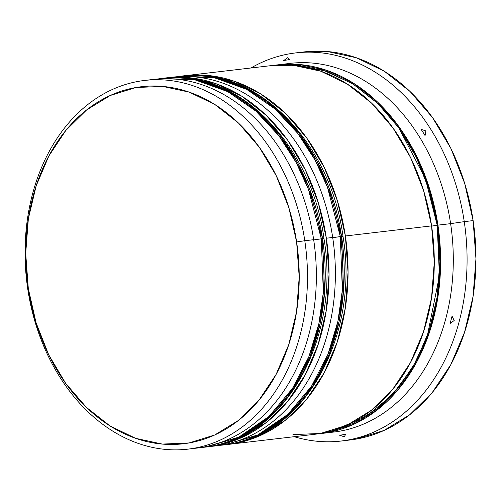 <?xml version="1.0" encoding="UTF-8"?>
<svg xmlns="http://www.w3.org/2000/svg" width="501" height="501" viewBox="0 0 501 501"><rect width="100%" height="100%" fill="white"/><g stroke="black" fill="none" stroke-linecap="round" stroke-linejoin="round"><path stroke-width="0.75" d="M157.333 79.026L162.418 78.363C236.14 67.554 311.578 143.549 323.965 238.551L322.544 238.658L324.598 292.227L320.139 323.489L310.244 356.274L293.749 388.319L270.12 416.437L240.048 437.016L205.617 447.067A185.614 140.512 -96.7 0 0 322.544 238.658A185.614 140.512 -96.7 0 0 162.418 78.363L196.605 79.841L228.97 91.47L257.22 111.022L280.122 135.589L297.475 162.424L309.756 189.372L322.544 238.658L313.701 239.91L321.279 238.808L308.491 189.522L296.204 162.568L278.857 135.74L255.955 111.172L227.704 91.62L195.34 79.985L161.147 78.507A185.614 140.512 83.3 0 1 321.279 238.808L323.965 238.551L322.575 238.864M321.279 238.808A185.614 140.512 83.3 0 1 204.352 447.218A185.614 140.512 83.3 0 1 200.538 447.593L204.352 447.218L238.777 437.166L268.855 416.588L292.478 388.469L308.979 356.424L318.868 323.64L323.327 292.377L321.279 238.808M176.352 76.797L181.437 76.133C255.159 65.324 330.597 141.32 342.985 236.322L341.563 236.428L343.617 290.004L339.158 321.26L329.27 354.044L312.768 386.089L289.14 414.208L259.067 434.787L224.636 444.838A185.614 140.512 -96.7 0 0 341.563 236.428A185.614 140.512 -96.7 0 0 181.437 76.133L215.624 77.611L247.989 89.241L276.239 108.792L299.147 133.36L316.494 160.195L328.775 187.142L341.563 236.428L332.72 237.681L340.298 236.578L327.51 187.293L315.223 160.339L297.876 133.51L274.974 108.942L246.724 89.391L214.359 77.755L180.172 76.284A185.614 140.512 83.3 0 1 340.298 236.578L342.985 236.322L341.594 236.635M342.985 236.322C360.075 336.221 303.255 438.225 224.636 444.838L257.802 434.937L287.875 414.358L311.497 386.24L327.998 354.194L337.887 321.41L342.346 290.148L340.298 236.578A185.614 140.512 83.3 0 1 223.371 444.988A185.614 140.512 83.3 0 1 219.557 445.364M333.766 430.259L353.048 423.558L377.341 408.684L398.646 387.674L416.137 361.346L429.138 330.71L437.154 296.943L439.878 261.334L437.204 225.262L429.232 190.111L416.275 157.233L398.827 127.88L377.554 103.2L353.28 84.124L326.934 71.392L299.529 65.493L290.943 65.092L323.045 70.115L352.685 83.748L378.18 103.801L398.727 127.749L425.418 178.751L437.204 225.262L430.891 226.208L437.204 225.262L439.427 275.826L427.24 336.246L412.949 367.039L392.227 395.001L365.354 417.026L333.791 430.253M149.116 80.016A185.614 140.512 83.3 0 1 313.67 239.697L304.796 240.737A185.614 140.512 83.3 0 1 187.869 449.147A185.614 140.512 83.3 0 1 27.737 288.852L28.306 288.538A179.753 136.072 83.3 0 1 135.903 87.531A179.753 136.072 83.3 0 1 296.617 241.945L304.796 240.737A185.614 140.512 -96.7 0 0 138.84 81.287A185.614 140.512 -96.7 0 0 27.737 288.852A185.614 140.512 83.3 0 1 144.664 80.442A185.614 140.512 83.3 0 1 304.796 240.737L313.67 239.697A185.614 140.512 -96.7 0 0 153.544 79.402L144.664 80.442M169.426 77.586A185.614 140.512 83.3 0 1 332.689 237.468A185.614 140.512 -96.7 0 0 172.563 77.173L166.219 77.918A185.614 140.512 83.3 0 1 326.351 238.213L332.689 237.468L326.351 238.213A185.614 140.512 83.3 0 1 209.424 446.623A185.614 140.512 83.3 0 1 207.533 446.823M284.186 64.285A185.614 140.512 83.3 0 1 450.612 223.653L464.245 221.642A195.384 147.901 -96.7 0 0 250.957 67.986A195.384 147.901 83.3 0 1 295.69 52.912A195.384 147.901 83.3 0 1 464.245 221.642L473.119 220.603A195.384 147.901 -96.7 0 0 304.564 51.872L295.69 52.912M289.584 59.569A189.522 143.468 -96.7 0 0 283.666 60.596L287.743 57.653L289.584 59.569L287.743 57.653L283.666 60.596A189.522 143.468 83.3 0 1 289.584 59.569M421.103 129.346L425.856 130.924L425.073 135.614A189.522 143.468 -96.7 0 0 421.103 129.346L425.856 130.924L425.073 135.614A189.522 143.468 83.3 0 0 421.103 129.346M207.489 446.829L215.248 445.777L241.745 437.555L266.169 422.6L287.587 401.483L305.165 375.017L318.241 344.218L326.301 310.269L329.038 274.473L326.351 238.213L318.335 202.874L305.309 169.82L287.768 140.318L266.382 115.499L241.983 96.324L215.499 83.523L187.95 77.592L164.322 78.156A185.614 140.512 83.3 0 1 166.219 77.918M292.941 434.611L320.49 433.446L346.986 425.224L371.416 410.269L392.828 389.152L410.413 362.686L423.483 331.887L431.543 297.938L434.279 262.142L431.593 225.882A185.614 140.512 -96.7 0 0 271.467 65.587L185.238 75.689A185.614 140.512 83.3 0 1 345.371 235.984L431.593 225.882L423.583 190.543L410.551 157.489L393.009 127.987L371.629 103.168L347.224 83.993L320.74 71.192L293.191 65.262L271.041 65.637M183.353 75.927A185.614 140.512 83.3 0 1 185.238 75.689M321.003 433.547L333.685 432.062A185.614 140.512 -96.7 0 0 450.612 223.653A185.614 140.512 -96.7 0 0 290.486 63.358L277.805 64.842A185.614 140.512 83.3 0 1 437.93 225.137L450.612 223.653L437.93 225.137A185.614 140.512 83.3 0 1 321.003 433.547A185.614 140.512 83.3 0 1 317.834 433.872L326.834 432.701L353.33 424.479L377.754 409.524L399.172 388.407L416.751 361.941L429.827 331.142L437.88 297.193L440.623 261.403L437.93 225.137L429.921 189.798L416.895 156.744L399.353 127.241L377.967 102.423L353.562 83.247L327.078 70.453L299.535 64.523L274.667 65.255A185.614 140.512 83.3 0 1 277.805 64.842M230.654 80.028L228.8 81.099M28.306 288.538L36.066 322.757L48.685 354.771L65.675 383.34L86.379 407.376L110.013 425.944L135.658 438.337L162.337 444.08L189.021 442.953L214.685 434.993L238.338 420.508L259.073 400.061L276.101 374.429L288.764 344.6L296.567 311.722L299.216 277.059L296.617 241.945L288.858 207.721L276.239 175.707L259.249 147.137L238.545 123.108L214.91 104.534L189.265 92.14L162.587 86.397L135.903 87.531L110.239 95.491L86.585 109.969L65.85 130.423L48.822 156.055L36.16 185.877L28.357 218.755L25.708 253.418L28.306 288.538L27.737 288.852A185.614 140.512 -96.7 0 0 193.693 448.301A185.614 140.512 -96.7 0 0 304.796 240.737L296.617 241.945A179.753 136.072 83.3 0 1 189.021 442.953A179.753 136.072 83.3 0 1 28.306 288.538M304.113 51.922L327.435 51.534L356.43 57.772L384.311 71.248L410 91.432L432.507 117.553L450.975 148.609L464.684 183.404L473.119 220.603L475.95 258.773L473.069 296.454L464.584 332.188L450.825 364.609L432.319 392.465L409.774 414.696L384.06 430.44L356.173 439.089L349.535 440.041M341.162 441.024L350.036 439.978A195.384 147.901 -96.7 0 0 473.119 220.603L464.245 221.642A195.384 147.901 83.3 0 1 341.162 441.024A195.384 147.901 83.3 0 1 294.156 436.69A195.384 147.901 -96.7 0 0 464.245 221.642L450.612 223.653A185.614 140.512 83.3 0 1 327.322 432.613M228.443 444.393L314.666 434.292A185.614 140.512 -96.7 0 0 431.593 225.882L345.371 235.984A185.614 140.512 83.3 0 1 228.443 444.393A185.614 140.512 83.3 0 1 226.552 444.6M183.341 75.927L206.969 75.369L234.518 81.294L261.002 94.094L285.401 113.27L306.787 138.088L324.329 167.591L337.355 200.644L345.371 235.984L348.057 272.243L345.321 308.04L337.261 341.989L324.191 372.788L306.606 399.253L285.194 420.37L260.764 435.325L234.268 443.548L226.508 444.6M209.424 446.623L215.762 445.877A185.614 140.512 -96.7 0 0 332.689 237.468A185.614 140.512 83.3 0 1 212.593 446.203M187.869 449.147L196.743 448.107A185.614 140.512 -96.7 0 0 313.67 239.697A185.614 140.512 83.3 0 1 192.29 448.533M345.577 434.229L344.412 436.828L339.659 435.256A189.522 143.468 -96.7 0 0 345.577 434.229L344.412 436.828L339.659 435.256A189.522 143.468 83.3 0 0 345.577 434.229M452.059 316.156L454.194 320.508L450.117 323.458A189.522 143.468 -96.7 0 0 452.059 316.156L454.194 320.508L450.117 323.458A189.522 143.468 83.3 0 0 452.059 316.156M323.965 238.551C341.056 338.451 284.236 440.454 205.617 447.067L204.352 447.218M219.538 445.37L223.371 444.988"/></g></svg>
